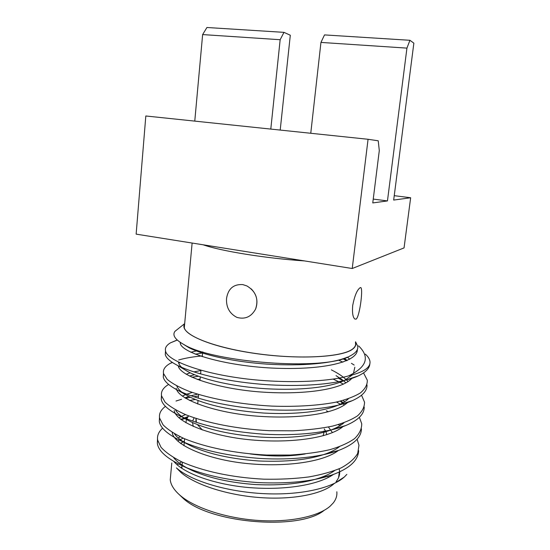 <?xml version="1.0" encoding="UTF-8"?>
<svg xmlns="http://www.w3.org/2000/svg" width="550" height="550" viewBox="0 0 550 550"><rect width="100%" height="100%" fill="white"/><g stroke="black" fill="none" stroke-linecap="round" stroke-linejoin="round"><path stroke-width="0.82" d="M360.106 287.746C357.026 289.96 354.551 295.886 352.688 305.539C352.103 312.778 352.818 317.281 354.832 319.034L356.201 319.103C359.893 316.195 363.667 285.732 360.346 287.65L360.106 287.746M242.804 284.597C233.551 284.061 228.126 288.681 226.538 298.464C226.084 307.312 229.556 313.624 236.947 317.412C245.101 319.612 251.309 316.834 255.585 309.093C258.823 299.193 255.949 291.479 246.964 285.966L242.804 284.597M184.649 323.95C178.778 332.64 206.903 346.081 251.474 352.921C295.982 359.851 342.162 357.534 352.626 349.133C355.376 347.071 356.324 344.822 355.479 342.396M184.676 323.62L174.941 331.347C172.136 335.273 175.182 339.701 184.071 344.637C212.334 362.312 324.995 371.381 350.075 355.946C355.685 353.107 358.243 349.889 357.761 346.301L355.561 341.77M358.607 345.902C370.15 357.115 366.802 367.111 348.569 375.891C364.265 372.109 371.346 367.036 369.813 360.669C369.27 358.504 367.778 356.324 365.337 354.118M336.146 481.491C339.405 477.469 340.402 473.241 339.137 468.82M184.387 441.1L183.253 441.726M182.999 441.877L180.551 443.431M176.385 467.857L181.115 472.629C195.298 484.832 227.459 495.309 260.569 497.626C293.693 499.957 323.008 493.893 334.015 483.704M346.83 474.409L344.362 476.967C331.897 488.311 299.709 495.543 263.326 493.625C226.799 491.728 191.806 481.071 177.224 468.572M187.165 417.911L185.488 418.378M184.848 418.564L181.246 419.705M157.506 438.694L157.355 443.431C158.455 451.282 167.523 459.085 184.546 466.847C204.146 475.214 228.491 480.459 257.586 482.563C287.808 483.911 312.352 481.463 331.231 475.228C349.119 468.875 358.263 460.673 358.648 450.615M170.782 473.969L170.239 479.841C170.837 485.079 174.247 490.353 180.448 495.66C195.002 508.007 226.112 518.279 258.039 520.438C289.967 522.603 318.532 516.471 330.186 506.144L333.327 502.865C336.057 499.331 337.226 495.632 336.827 491.776M328.467 477.4L328.109 477.07M181.596 461.808L179.486 463.189M178.413 463.98L177.231 464.929M183.102 441.932L180.647 443.499M176.976 468.366L179.864 471.357M339.151 469.453L339.006 468.875M184.374 441.21L183.343 441.788M373.244 199.086L387.454 200.922L372.763 202.929L379.294 150.59L378.235 140.8L368.067 139.281L352.227 268.51L136.139 234.135L145.819 115.981L368.067 139.281M394.247 195.669L410.651 197.752L393.676 200.069L413.861 43.148L409.922 40.288L406.938 48.118L387.454 200.922M410.651 197.752L404.051 247.906L352.227 268.51M202.634 34.581L206.917 27.5L283.979 32.354L280.156 39.717L202.634 34.581L194.769 121.11M184.607 324.335L184.291 327.745C186.209 336.827 218.474 348.769 260.459 354.145C302.418 359.583 342.602 356.847 352.467 349.106C355.066 347.153 356.056 345.036 355.438 342.753M304.452 260.913C265.856 258.369 221.024 251.082 203.17 244.798M181.968 466.737L180.751 467.651M179.231 494.601L183.074 498.252C209.344 523.401 299.537 530.908 324.163 510.345M188.65 415.862L186.684 418.866M186.457 419.43L185.907 422.757M250.133 453.922C270.655 456.665 288.991 456.679 305.133 453.963M332.468 432.63L328.426 426.993M406.938 48.118L320.946 42.419L310.764 133.272M320.946 42.419L324.507 34.911L409.922 40.288M283.979 32.354L290.304 35.234L280.204 130.068M280.156 39.717L270.793 129.085M339.989 425.693L338.305 424.614M195.312 399.486L189.544 400.469M159.479 417.12L159.314 421.493C160.311 427.962 167.826 434.569 181.851 441.299C202.091 450.361 228.229 456.081 260.267 458.459C291.892 460.329 321.399 456.837 338.827 450.354C353.788 444.544 361.316 437.388 361.419 428.883M340.333 404.168L336.476 402.036M200.097 379.136L197.285 379.466M161.466 395.203L161.281 399.355C162.195 404.649 168.389 410.163 179.85 415.882C200.379 425.397 228.085 431.482 262.969 434.136C297.406 436.136 328.481 432.486 345.799 425.514C358.188 420.303 364.327 414.123 364.21 406.973M343.406 384.168L339.948 382.326M338.752 381.728L333.039 379.067M179.843 362.766L178.688 363.096M163.481 373.106L163.281 377.073C164.147 381.336 169.194 385.846 178.413 390.582C197.484 399.754 229.481 407.213 265.691 409.571C302.816 411.716 335.28 408.031 352.234 400.696C362.374 396.124 367.304 390.851 367.015 384.869M342.911 362.161L338.484 360.119M165.522 350.817L165.282 354.551C166.079 357.94 170.136 361.556 177.464 365.399C195.786 374.44 229.962 382.264 268.428 384.787C308.137 387.069 341.887 383.46 358.201 375.918C365.777 372.295 369.662 368.211 369.854 363.667M187.392 417.533L180.661 419.251M162.628 428.141C158.613 431.805 156.956 435.779 157.651 440.076L161.012 447.26C165.536 452.299 172.549 457.215 182.036 462.007C203.053 471.178 231.591 477.558 263.959 479.181C279.991 479.469 294.958 478.72 308.859 476.933C321.475 474.698 332.241 471.687 341.172 467.885C349.064 463.567 354.571 458.748 357.692 453.413L358.971 445.301L357.108 439.216M342.464 424.009L341.791 423.548M198.468 396.034L193.676 396.722M190.376 397.293L185.563 398.289M181.534 399.3L176.014 401.033M165.454 406.368C160.779 409.901 158.833 413.813 159.61 418.11L163.027 424.793C167.613 429.502 174.68 434.108 184.236 438.611C205.404 447.26 234.107 453.379 266.633 455.049L290.201 455.049C305.195 454.087 318.347 452.313 329.663 449.735C339.982 446.751 348.294 443.039 354.592 438.598C359.418 433.861 361.797 428.918 361.728 423.775L359.391 417.319M344.644 403.459L344.259 403.212M343.282 402.6L340.814 401.122M198.44 376.283L191.847 377.211M168.603 384.443C163.054 387.812 160.717 391.655 161.59 395.959L165.069 402.132C169.696 406.498 176.825 410.788 186.45 415.002C207.769 423.115 236.637 428.966 269.308 430.698L292.978 430.822C308.021 430.011 321.214 428.436 332.551 426.099C342.884 423.383 351.189 419.973 357.479 415.869C362.278 411.482 364.623 406.883 364.506 402.084L361.549 395.223M343.998 381.15L343.516 380.889M343.303 380.772L338.278 378.207M202.331 355.939C193.236 356.703 185.343 358.057 178.647 360.002M172.233 362.368L170.204 363.385C164.89 366.362 162.683 369.779 163.584 373.636L167.138 379.294C171.827 383.309 179.018 387.276 188.726 391.194C210.196 398.757 239.229 404.326 272.044 406.113C296.443 406.973 318.849 405.46 335.479 402.249C345.819 399.802 354.124 396.701 360.388 392.941C365.166 388.905 367.469 384.663 367.304 380.208L363.543 372.921M354.166 365.042L351.423 363.33M346.692 360.711L342.76 358.765M177.196 339.989L170.493 342.829C166.396 345.262 164.759 348.012 165.591 351.093C166.98 359.81 196.536 371.621 235.599 377.444C275.839 383.707 325.497 382.635 348.569 375.891M180.153 436.762L178.173 437.924M176.839 438.831L176.041 439.429M173.697 457.683C177.423 462.44 184.154 466.964 193.903 471.261C210.602 478.397 231.254 482.838 255.86 484.584C281.497 485.691 302.569 483.546 319.069 478.136C325.222 476.087 330.357 473.605 334.476 470.697M185.467 414.604L181.576 416.357M181.156 416.584L178.998 417.849M174.46 433.778C176.357 436.631 179.63 439.498 184.284 442.379L184.607 438.769M186.196 443.493L191.95 446.408C209.213 454.149 231.385 458.996 258.466 460.962C286.701 462.165 309.203 459.779 325.964 453.805C331.416 451.804 335.871 449.46 339.329 446.772M342.774 423.775L342.43 423.335M328.302 411.812L326.418 410.719M192.252 392.453L186.67 394.206M185.57 394.625L182.304 396.11M175.491 409.874C176.749 412.273 179.19 414.728 182.806 417.237M184.972 418.632L190.582 421.651C208.113 429.777 231.619 434.933 261.092 437.119C290.256 438.756 317.048 435.559 332.337 429.461C337.205 427.515 341.082 425.294 343.97 422.799M346.163 403.707L345.476 402.834M344.582 401.796L343.228 400.379M200.929 370.514L193.786 371.903M190.224 372.845L186.134 374.234M176.811 385.99C177.512 387.991 179.238 390.087 181.988 392.26M184.367 393.951L189.695 396.962C207.254 405.288 231.935 410.658 263.746 413.057C295.185 414.789 323.207 411.551 338.271 405.103C342.65 403.219 346.026 401.108 348.391 398.764M348.081 381.576L346.438 379.871M346.149 379.596C342.588 376.276 337.659 373.031 331.361 369.868M196.316 350.962L190.809 352.248M178.468 362.113L178.613 362.828C179.314 365.819 182.847 368.988 189.221 372.343C204.958 380.098 233.915 386.726 266.42 388.768C300.046 390.61 329.196 387.413 343.826 380.744M344.245 380.552L352.33 374.969M353.437 373.533L354.839 367.221M349.766 359.219L347.353 357.163M184.154 344.678L189.104 347.786C203.679 355.107 233.585 361.838 267.114 364.134C302.06 366.266 332.633 363.481 347.325 357.17M183.184 438.158L180.214 439.601M179.327 440.096L177.705 441.093M173.814 461.478C183.679 473.261 213.716 484.33 247.988 487.493C284.343 490.593 318.065 485.086 333.369 474.478M188.052 416.584L184.442 417.945M184.023 418.124L181.046 419.547M172.205 432.424C173.326 443.933 203.679 458.26 241.794 462.956C282.494 467.899 323.235 462.344 338.415 450.464M342.492 426.999L342.169 426.573M340.931 425.088L340.024 424.105M197.594 394.171L190.905 395.78M188.767 396.433L184.876 397.87M174.219 410.513C175.505 421.451 207.57 435.236 247.314 439.519C289.864 443.933 330.082 438.144 343.461 426.195M344.327 405.047L342.987 403.618M342.444 403.081L340.299 401.149M200.633 373.539L199.712 373.691M194.446 374.736L189.461 376.062M176.261 388.424C177.732 398.716 211.482 411.895 252.794 415.8C296.972 419.746 336.614 413.854 348.047 402.016M345.936 382.882L343.619 380.841M343.489 380.731L336.036 375.643L342.437 379.899M202.62 352.956L195.298 354.186M178.771 362.257L178.571 362.67M178.241 365.86L178.303 366.114C179.891 375.671 215.298 388.211 258.136 391.793C303.806 395.361 342.884 389.489 352.241 377.919M347.201 360.484L344.245 358.297M180.173 342.313L180.366 343.633C182.318 353.024 224.166 365.688 272.339 368.087C322.272 370.439 357.892 362.154 357.342 349.525M196.219 418.509L195.889 420.337M323.097 435.786L324.046 432.211M324.012 431.393L323.964 430.987M196.089 418.467L196.377 422.338M197.423 424.593L202.352 429.962M326.796 434.692L325.916 431.674M325.634 431.097L324.218 428.924M194.102 417.808L192.651 421.087M192.479 422.531L193.311 426.463M255.778 308.646C258.252 301.097 256.719 294.498 251.185 288.846M334.496 483.388L344.369 476.981M181.115 472.629L177.169 468.634M338.676 476.953L339.288 472.072M170.239 479.841L171.792 462.962M202.723 351.89L202.262 356.661L202.723 351.89M200.956 370.212L200.599 373.945L200.956 370.212M200.303 376.949L199.966 380.442L200.303 376.949M198.619 394.481L198.261 398.179L198.619 394.481M198.034 400.551L197.697 404.016L198.034 400.551M195.972 421.933L195.986 418.433M184.291 327.745L192.122 243.038M184.257 442.509L183.947 445.727M182.394 462.172L182.126 465.046M182.057 465.74L181.809 468.373M183.074 498.252L180.448 495.66M165.598 351.106L165.289 354.571M163.591 373.636L163.281 377.073M161.59 395.973L161.287 399.376M159.617 418.117L159.314 421.493M157.651 440.082L157.355 443.431M180.373 343.647L180.476 342.512M184.546 466.847L193.903 471.261M331.231 475.228L319.069 478.136M181.851 441.299L191.95 446.408M338.827 450.354L325.964 453.805M179.85 415.882L190.582 421.651M345.799 425.514L332.337 429.461M178.413 390.582L189.695 396.962M352.234 400.696L338.271 405.103M177.464 365.399L189.221 372.343M358.201 375.918L344.822 380.414M189.104 347.786L184.044 344.685M349.484 356.228L350.103 356.008M182.676 418.729L180.826 419.382M172.432 362.505L170.204 363.385M344.094 358.346L347.016 360.332M177.286 340.072L170.493 342.829"/></g></svg>
